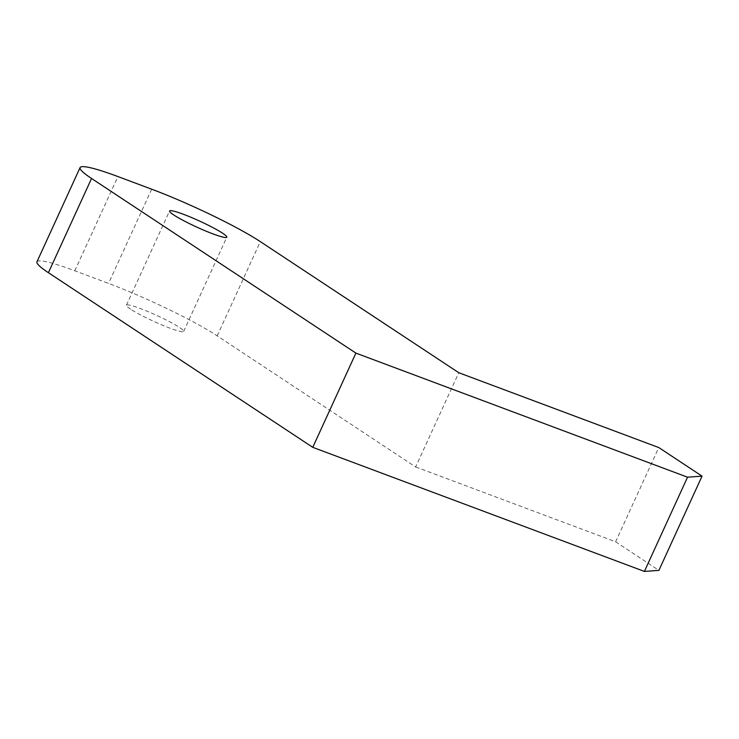 <?xml version="1.0" encoding="UTF-8"?>
<svg xmlns="http://www.w3.org/2000/svg" width="739" height="739" viewBox="0 0 739 739"><rect width="100%" height="100%" fill="white"/><g stroke="black" fill="none" stroke-linecap="round" stroke-linejoin="round"><path stroke-width="0.55" stroke-dasharray="3.69 2.77" d="M36.95 261.809A86.842 9.164 -155.4 0 1 74.778 270.788L108.541 283.416A86.842 9.164 -155.4 0 1 217.183 335.848L415.641 466.956L458.78 372.724M415.641 466.956L615.633 541.779L658.772 447.548M615.633 541.779L658.911 570.369M130.572 309.151A31.481 3.316 -155.4 0 1 126.415 305.207A31.481 3.316 -155.4 0 1 156.428 315.294A31.481 3.316 -155.4 0 1 183.669 331.414A31.481 3.316 -155.4 0 1 162.118 325.04A31.481 3.316 -155.4 0 1 130.572 309.151M151.68 189.193L108.541 283.416M74.778 270.788L117.926 176.566M217.183 335.848L260.322 241.625M183.669 331.414L226.808 237.191M126.415 305.207L169.564 210.984"/><path stroke-width="1.11" d="M48.404 272.7L312.763 447.335L355.902 353.113L91.544 178.478L48.404 272.7A86.842 9.164 -155.4 0 1 36.95 261.809L80.089 167.577A86.842 9.164 24.6 0 0 91.544 178.478M80.089 167.577A86.842 9.164 24.6 0 1 117.926 176.566L151.68 189.193A86.842 9.164 24.6 0 1 260.322 241.625L458.78 372.724L658.772 447.548L702.05 476.138L658.911 570.369L644.399 571.423L687.538 477.191L702.05 476.138M312.763 447.335L644.399 571.423M355.902 353.113L687.538 477.191M173.711 214.929A31.481 3.316 24.6 0 0 205.257 230.817A31.481 3.316 24.6 0 0 226.808 237.191A31.481 3.316 24.6 0 0 199.567 221.063A31.481 3.316 24.6 0 0 169.564 210.984A31.481 3.316 24.6 0 0 173.711 214.929"/></g></svg>
